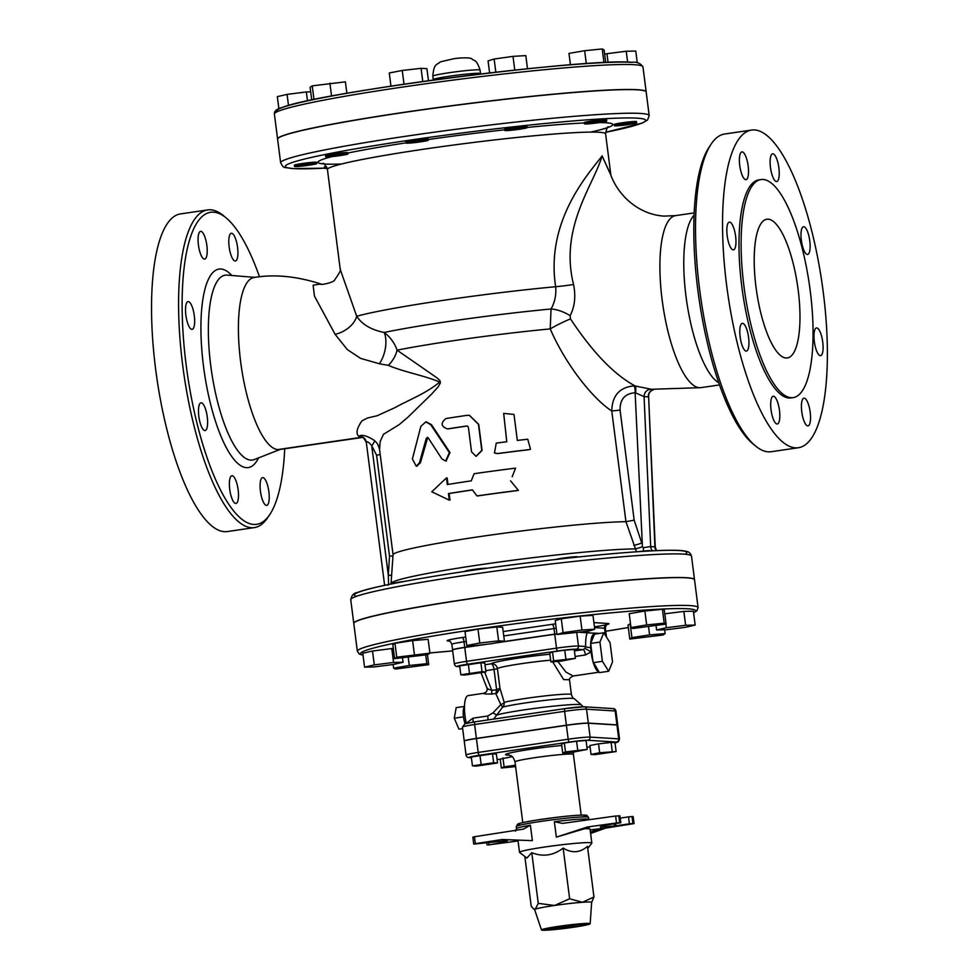 <?xml version="1.0" encoding="UTF-8"?>
<svg xmlns="http://www.w3.org/2000/svg" width="979" height="979" viewBox="0 0 979 979"><rect width="100%" height="100%" fill="white"/><g stroke="black" fill="none" stroke-linecap="round" stroke-linejoin="round"><path stroke-width="1.47" d="M527.754 439.204L530.496 449.239L529.088 449.618A125.496 7.44 172.7 0 0 497.589 453.522L494.444 452.983L496.255 443.108A125.496 7.44 -7.3 0 1 506.792 441.749L503.683 413.407L513.987 414.411L517.328 440.44A125.496 7.44 -7.3 0 1 527.754 439.204M530.349 449.3L528.831 449.728A124.088 7.355 172.7 0 0 497.687 453.595L494.517 453.02M506.767 441.749L503.671 413.432M467.338 426.012L468.378 427.174L471.535 451.821L476.014 456.324L481.79 450.364L478.462 424.335L469.32 415.329L466.861 415.377A125.496 7.44 172.7 0 0 446.069 418.51C440.452 422.94 440.893 426.403 447.403 428.924A125.496 7.44 -7.3 0 1 466.848 425.987L467.142 425.975M469.479 415.353L478.719 424.384L482.06 450.413L476.186 456.336M467.24 426.012A124.088 7.355 172.7 0 0 448.003 428.924M441.945 458.955L445.702 461.023L449.361 452.579L430.674 424.666L425.792 421.888L420.848 426.379L412.392 458.992L416.234 466.175L419.44 462.859L426.306 438.274L428.264 437.931L441.945 458.955M427.297 437.38L428.264 437.931M426.208 421.888L431.458 424.641L449.985 452.567L446.045 461.011M427.725 437.466L420.407 462.798L416.736 466.09M510.585 480.86L518.38 490.369A125.496 7.44 172.7 0 0 476.969 495.937L472.429 489.879A125.496 7.44 172.7 0 0 448.455 493.563L449.3 500.159L431.776 491.776L446.461 477.948L447.305 484.544A125.496 7.44 -7.3 0 1 471.278 480.848L474.117 473.714A125.496 7.44 -7.3 0 1 515.529 468.158L512.201 476.736M476.969 495.937L477.348 495.961A124.088 7.355 172.7 0 1 518.295 490.467L518.38 490.369M446.461 477.948L447.146 477.936L447.978 484.434M472.49 489.953A124.088 7.355 172.7 0 0 449.141 493.551L449.985 500.147L449.3 500.159M449.141 493.551L448.455 493.563M464.499 706.41L456.177 707.633L454.28 718.194L463.508 716.836M462.651 728.609L458.931 729.159L454.28 718.194M608.693 671.251L599.417 672.61L592.993 661.645L590.667 643.448L594.486 634.135L603.774 632.777L599.943 642.077L602.403 661.314L608.693 671.251L612.524 661.939L610.052 642.701L603.774 632.777M593.127 662.685L602.403 661.314M590.667 643.448L599.943 642.077M593.47 663.211A18.931 5.593 81.6 0 0 599.087 672.083M575.15 656.481L585.454 654.963L591.132 651.916L590.68 647.56A19.335 5.703 -98.4 0 1 590.692 643.619M590.68 647.56A5.605 1.848 -2.2 0 1 585.687 646.483L584.965 648.392L591.132 651.916A18.931 5.593 81.6 0 0 592.993 661.645M590.704 643.35A19.335 5.703 -98.4 0 1 594.449 634.221L594.877 634.282M460.828 674.788L459.689 665.904L480.897 662.783L484.789 663.028L485.927 671.912L482.035 671.667L460.828 674.788L464.719 675.033L485.927 671.912M480.897 662.783L482.035 671.667M468.341 664.227L469.479 673.111M560.392 661.266L575.383 658.365L553.649 660.849L550.896 661.963L560.392 661.266M553.649 660.849L552.511 651.965L549.757 653.079L550.896 661.963M552.511 651.965L564.748 650.166L565.899 659.051M564.748 650.166L574.245 649.481L575.383 658.365M502.961 758.003L504.099 766.887L501.346 767.989L500.208 759.104L512.164 756.645M515.431 765.223L504.099 766.887M501.346 767.989L515.603 766.606M474.069 721.951L481.35 720.887M472.441 765.859L471.303 756.975L492.51 753.854L496.402 754.099L497.54 762.984L493.649 762.739L472.441 765.859L476.332 766.104L497.54 762.984M492.51 753.854L493.649 762.739M479.955 755.298L481.093 764.183M564.088 708.735L574.832 707.364M572.213 752.325L587.204 749.412L565.47 751.909L562.717 753.01L572.213 752.325M565.47 751.909L564.332 743.012L561.579 744.126L562.717 753.01M564.332 743.012L576.582 741.225L577.72 750.11M576.582 741.225L586.066 740.528L587.204 749.412M591.022 754.417L594.914 754.662L616.121 751.554L599.674 752.741L591.022 754.417L589.884 745.533L598.536 743.856L599.674 752.741M598.536 743.856L611.092 742.425L612.23 751.309M611.092 742.425L614.983 742.669L616.121 751.554M555.705 559.498A11.222 0.661 -7.3 0 1 555.876 559.437A11.222 0.661 -7.3 0 1 568.175 557.418A11.222 0.661 -7.3 0 1 577.561 556.88L577.598 557.088M556.99 634.527L555.215 620.637L561.285 618.765L563.06 632.654L556.99 634.527L588.673 631.112L594.742 629.24L581.942 629.999L563.06 632.654M561.285 618.765L580.155 616.121L581.942 629.999M580.155 616.121L592.968 615.35L594.742 629.24M638.614 551.642A11.222 0.661 -7.3 0 1 650.24 550.822L650.264 550.944M630.99 627.588L629.216 613.711L644.88 611.031L646.654 624.92L630.99 627.588L632.887 628.506L666.099 624.064L664.203 623.158L646.654 624.92M644.88 611.031L662.428 609.268L664.203 623.158M662.428 609.268L664.325 610.186L666.099 624.064M664.79 613.821L683.856 611.398L685.63 625.275L666.356 627.735L656.615 629.974L666.148 629.766L685.422 627.319L695.163 625.067L685.63 625.275M665.891 624.1L666.356 627.735M683.856 611.398L693.377 611.19L695.163 625.067M656.077 625.777L656.615 629.974M648.575 626.927L649.591 634.894L631.932 637.61L629.803 639.042L662.967 635.028L665.108 633.597L649.591 634.894M664.619 629.803L665.108 633.597M631.932 637.61L630.158 623.721L628.016 625.153L629.803 639.042M427.444 654.657L428.716 664.631L426.832 663.713L409.271 665.475L393.607 668.155L395.504 669.061L428.716 664.631M393.142 664.508L393.607 668.155M408.243 657.484L409.271 665.475M425.706 654.927L426.832 663.713M374.076 666.944L393.35 664.484L403.091 662.245L393.558 662.453L374.296 664.9L364.555 667.152L374.076 666.944M374.296 664.9L372.509 651.023L362.768 653.262L364.555 667.152M372.509 651.023L391.784 648.563L393.558 662.453M391.784 648.563L393.313 648.526M402.54 657.961L403.091 662.245M391.722 583.876L391.71 583.741A11.222 0.661 -7.3 0 1 404.021 581.502M394.598 658.622L427.774 654.608L429.916 653.177L396.74 657.19L394.598 658.622L392.824 644.733L394.965 643.313L396.74 657.19M394.965 643.313L412.612 640.596L414.398 654.474M412.612 640.596L428.129 639.299L429.916 653.177M465.086 571.406L465.062 571.21A11.222 0.661 -7.3 0 1 474.803 569.301A11.222 0.661 -7.3 0 1 486.991 568.248M633.707 545.254A7.012 0.82 161.7 0 0 641.747 543.051L634.172 520.167L625.948 521.697L636.509 551.789M466.787 645.528L472.624 645.883L491.446 643.729L504.442 641.208L498.592 640.853L479.771 643.007L466.787 645.528L465.013 631.639L477.997 629.118L479.771 643.007M477.997 629.118L496.818 626.964L498.592 640.853M496.818 626.964L502.655 627.331L504.442 641.208M343.421 153.984A11.222 0.661 172.7 0 0 331.759 155.416A11.222 0.661 172.7 0 0 325.689 156.787A11.222 0.661 172.7 0 0 336.898 156.028A11.222 0.661 172.7 0 0 347.949 153.936A11.222 0.661 172.7 0 0 343.421 153.984M325.689 156.787L325.53 155.539A11.222 0.661 -7.3 0 1 331.6 154.168A11.222 0.661 -7.3 0 1 343.25 152.736A11.222 0.661 -7.3 0 1 347.79 152.687L347.949 153.936M311.714 99.968L310.098 87.278L312.228 85.858L345.403 81.844L346.872 93.299M331.538 96.064L329.886 83.129M313.978 99.503L312.228 85.858M305.742 164.313A11.222 0.661 172.7 0 0 294.544 166.418A11.222 0.661 172.7 0 0 305.754 165.659A11.222 0.661 172.7 0 0 316.804 163.566A11.222 0.661 172.7 0 0 305.742 164.313M294.544 166.418L294.385 165.17A11.222 0.661 -7.3 0 1 305.583 163.065A11.222 0.661 -7.3 0 1 316.645 162.318L316.804 163.566M307.492 100.874L306.341 91.94L310.673 91.855M288.499 105.499L287.08 94.4L306.341 91.94M278.893 108.804L277.326 96.64L287.08 94.4M326.913 167.544A11.222 0.661 172.7 0 0 324.49 168.278A11.222 0.661 172.7 0 0 327.206 168.364M324.49 168.278L324.33 167.03A11.222 0.661 -7.3 0 1 326.325 166.381M569.068 64.908L569.827 64.406M625.483 124.969A11.222 0.661 172.7 0 0 636.68 122.864A11.222 0.661 172.7 0 0 625.471 123.623A11.222 0.661 172.7 0 0 614.433 125.716A11.222 0.661 172.7 0 0 625.483 124.969M614.433 125.716L614.274 124.468A11.222 0.661 -7.3 0 1 625.312 122.375A11.222 0.661 -7.3 0 1 636.521 121.616L636.68 122.864M627.625 62.13L626.23 51.238L635.763 51.03L637.28 62.889M608.069 62.411L606.956 53.686L626.23 51.238M604.655 54.224L606.956 53.686M602.097 122.155A11.222 0.661 172.7 0 0 606.735 121.004A11.222 0.661 172.7 0 0 595.526 121.775A11.222 0.661 172.7 0 0 584.487 123.856A11.222 0.661 172.7 0 0 590.57 123.672A11.222 0.661 172.7 0 0 602.097 122.155M584.487 123.856L584.328 122.608A11.222 0.661 -7.3 0 1 595.367 120.527A11.222 0.661 -7.3 0 1 606.576 119.756L606.735 121.004M586.299 63.611L584.647 50.712L602.207 48.95L604.092 49.868L605.72 62.509M570.451 64.798L568.983 53.392L584.647 50.712M603.945 62.583L602.207 48.95M526.567 127.919A11.222 0.661 172.7 0 0 527.13 127.637A11.222 0.661 172.7 0 0 515.921 128.396A11.222 0.661 172.7 0 0 504.883 130.488A11.222 0.661 172.7 0 0 514.269 129.938A11.222 0.661 172.7 0 0 526.567 127.919M504.883 130.488L504.723 129.24A11.222 0.661 -7.3 0 1 515.762 127.148A11.222 0.661 -7.3 0 1 526.971 126.389L527.13 127.637M495.827 72.226L494.138 59.021L513.008 56.378L525.809 55.607L527.497 68.775M489.61 72.948L488.068 60.894L494.138 59.021M514.77 70.109L513.008 56.378M427.762 140.083A11.222 0.661 172.7 0 0 415.414 141.196A11.222 0.661 172.7 0 0 406.028 143.069A11.222 0.661 172.7 0 0 417.238 142.298A11.222 0.661 172.7 0 0 428.288 140.217A11.222 0.661 172.7 0 0 427.762 140.083M406.028 143.069L405.869 141.82A11.222 0.661 -7.3 0 1 415.255 139.948A11.222 0.661 -7.3 0 1 427.603 138.834A11.222 0.661 -7.3 0 1 428.129 138.969L428.288 140.217M390.951 86.152L389.263 72.984L402.247 70.476L421.08 68.322L426.917 68.677L428.459 80.731M422.769 81.526L421.08 68.322M404.009 84.206L402.247 70.476M357.347 651.28L353.798 623.513A171.766 10.182 -7.3 0 1 522.872 591.573A171.766 10.182 -7.3 0 1 694.539 579.862L698.088 607.629A171.766 10.182 172.7 0 0 526.421 619.34A171.766 10.182 172.7 0 0 357.347 651.28L359.342 654.058L363.013 655.196M353.786 623.439A171.766 10.182 -7.3 0 1 353.774 623.366A171.766 10.182 -7.3 0 1 522.847 591.438A171.766 10.182 -7.3 0 1 694.515 579.715A171.766 10.182 -7.3 0 1 694.527 579.788M646.164 91.953A185.79 11.014 172.7 0 0 646.164 91.879A185.79 11.014 172.7 0 0 637.5 89.701A185.79 11.014 172.7 0 0 432.938 108.216A185.79 11.014 172.7 0 0 277.595 139.091A185.79 11.014 172.7 0 0 277.62 139.165M586.225 923.821L571.65 924.874A1.407 0.955 85.8 0 1 571.491 924.886M589.015 923.43A24.536 1.456 -7.3 0 1 590.153 923.735A24.536 1.456 -7.3 0 1 565.997 928.276A24.536 1.456 -7.3 0 1 541.485 929.964A24.536 1.456 -7.3 0 1 561.848 925.889A24.536 1.456 -7.3 0 1 589.015 923.43M590.153 923.735L591.659 902.369A28.746 1.701 172.7 0 0 590.325 902.014A28.746 1.701 172.7 0 0 582.358 902.283A28.746 1.701 172.7 0 0 554.506 905.477A28.746 1.701 172.7 0 0 535.293 909.197A28.746 1.701 172.7 0 0 534.644 909.675L541.485 929.964M524.842 856.478L531.205 906.211L533.371 908.732L535.293 909.197L538.254 903.372L554.506 905.477L569.631 898.771L582.358 902.283L593.959 896.997L591.659 902.418M593.959 896.997L587.473 846.321C580.119 852.844 572.017 853.431 563.145 848.095C553.441 855.56 542.99 857.09 531.768 852.697L538.254 903.372M531.768 852.697L526.886 858.057L519.604 852.452A36.456 2.166 172.7 0 1 519.519 852.33A36.456 2.166 172.7 0 1 555.399 845.55A36.456 2.166 172.7 0 1 591.842 843.066A36.456 2.166 172.7 0 1 591.793 843.2L587.743 848.426M563.145 848.095L569.631 898.771M619.817 815.886L615.62 816.021L616.513 822.96L587.486 826.986L589.272 827.341L556.329 837.131L554.359 821.699L562.546 823.388M615.62 816.021L562.937 823.339M620.221 818.101L628.53 816.89L629.411 823.828L632.911 823.486L632.018 816.547L628.53 816.89M632.018 816.547L633.034 816.608L634.062 823.584L605.609 828.112L590.606 833.484M518.062 840.949L488.129 844.963L503.377 842.283L507.514 840.618L473.873 844.069L475.366 843.678L474.472 836.739L523.692 829.078M523.165 829.176L530.41 825.211L532.38 840.643L502.19 839.517L475.366 843.678M474.472 836.739L472.979 837.131M591.842 843.066L590.056 829.176A36.456 2.166 172.7 0 0 584.989 828.736M614.261 823.853L614.531 825.97L615.889 825.811L615.607 823.657M614.531 825.97L600.286 826.998L604.422 825.346L620.821 822.764L619.67 822.666L618.789 815.727M633.927 823.547L632.911 823.486M629.411 823.828L615.889 825.811M616.513 822.96L619.67 822.666M590.153 829.874L605.609 828.112M587.486 826.986L556.329 837.131M590.435 832.077L601.547 828.099M619.536 739.084L617.761 725.206A17.61 1.04 -7.3 0 0 616.941 724.998L588.342 723.224L590.117 737.101A2.802 2.68 93.5 0 1 587.816 740.271L616.427 742.045A14.807 0.881 -7.3 0 1 615.02 742.951L618.385 741.776L619.536 739.084A17.61 1.04 172.7 0 0 618.716 738.876A2.802 2.68 93.5 0 1 616.427 742.045M280.643 162.832L277.62 139.226A185.79 11.014 -7.3 0 1 460.497 104.692A185.79 11.014 -7.3 0 1 646.177 92.014L649.199 115.62A185.79 11.014 172.7 0 0 463.52 128.298A185.79 11.014 172.7 0 0 280.643 162.832C284.473 169.024 282.013 166.736 293.015 168.621L324.477 168.168A181.58 10.769 -7.3 0 1 293.81 168.596A181.58 10.769 -7.3 0 1 498.739 128.469A181.58 10.769 -7.3 0 1 605.56 132.336L642.359 123.024L647.498 120.099L649.199 115.62M476.406 738.411L474.631 724.521A2.802 0.832 -98.4 0 1 475.06 721.804L464.964 723.738L462.455 727.091A17.61 1.04 -7.3 0 1 474.631 724.521L564.602 711.317A17.61 1.04 -7.3 0 1 586.543 709.2L588.318 723.089A17.61 1.04 172.7 0 0 566.388 725.206L476.406 738.411A17.61 1.04 172.7 0 0 464.23 740.981A17.61 1.04 172.7 0 0 464.279 741.042M617.712 725.133A17.61 1.04 172.7 0 0 617.749 725.06A17.61 1.04 172.7 0 0 616.929 724.852L588.318 723.089M606.05 634.062A17.61 1.04 172.7 0 0 606.074 633.988A17.61 1.04 172.7 0 0 605.255 633.78L604.373 633.731M599.381 633.413L593.384 633.046M589.872 632.826L580.559 632.25M556.904 633.817A17.61 1.04 172.7 0 0 554.714 634.123L498.189 642.42M481.68 644.843L464.744 647.339A17.61 1.04 172.7 0 0 452.567 649.897A17.61 1.04 172.7 0 0 452.616 649.97M616.941 724.998L618.716 738.876L590.117 737.101A17.61 1.04 172.7 0 0 568.175 739.218L478.205 752.435A17.61 1.04 172.7 0 0 466.028 754.993L464.254 741.115A17.61 1.04 -7.3 0 1 476.43 738.545L566.4 725.341A17.61 1.04 -7.3 0 1 588.342 723.224M552.67 661.828L563.635 679.585L569.509 679.769C568.97 678.9 570.194 677.639 573.18 675.987L565.997 672.145L557.797 661.461M584.965 648.392L583.092 649.628L574.428 650.9M598.72 633.511L579.874 632.348M606.466 637.035L606.099 634.123A17.61 1.04 -7.3 0 0 605.279 633.927L604.459 633.866M493.673 719.075L502.619 707.156L500.844 704.647A5.605 2.191 164.4 0 0 504.222 702.396L499.951 688.286L497.43 668.669L494.016 669.403L496.622 689.779A4.21 1.481 -113.5 0 1 497.099 693.034L499.951 688.286L496.28 689.877A4.21 1.591 -95.7 0 1 495.741 693.536L497.099 693.034M583.117 706.765L581.428 704.929A43.712 2.594 172.7 0 0 543.112 707.327A43.712 2.594 172.7 0 0 496.341 715.196A5.605 0.869 24.9 0 0 492.939 712.896L487.689 716.016A5.605 1.652 -98.4 0 1 487.934 719.92M487.689 716.016L472.808 718.207L466.359 723.346M483.981 693.254L483.846 693.279C483.455 693.891 485.914 694.135 491.213 694.038L495.741 693.536L500.844 704.647L492.939 712.896M485.768 670.664L494.016 669.403A5.605 2.117 81.3 0 0 491.164 663.811L485.009 664.753M550.663 660.164A35.048 2.08 -7.3 0 0 515.835 664.533A35.048 2.08 -7.3 0 0 497.43 668.669A5.605 5.593 26.1 0 0 491.164 663.811A40.665 2.411 172.7 0 1 549.904 654.229M481.044 672.854L486.881 687.796C487.738 690.171 486.82 691.982 484.115 693.23L468.28 695.567A21.036 6.204 81.6 0 0 466.334 723.236A5.605 2.056 -170.7 0 1 466.579 723.297M496.28 689.877L491.764 690.33A4.21 1.591 -95.9 0 1 491.213 694.038M484.666 672.157L491.764 690.33C488.386 689.4 486.783 688.445 486.955 687.491M587.18 632.801A24.536 7.245 81.6 0 0 585.687 646.483L578.454 646.03A17.61 1.04 172.7 0 0 556.513 648.147L466.542 661.351A17.61 1.04 172.7 0 0 454.366 663.921L452.579 650.044A17.61 1.04 -7.3 0 1 464.756 647.474L466.542 661.351A2.802 0.832 81.6 0 0 467.729 664.19L557.712 650.974A14.807 0.881 -7.3 0 1 576.154 649.199L583.092 649.628A5.605 1.652 81.6 0 1 585.454 654.963M556.916 633.951A17.61 1.04 -7.3 0 0 554.738 634.27L495.178 643.007M486.049 644.353L464.756 647.474M376.156 442.275L376.132 442.251C377.38 443.279 378.518 445.678 379.558 449.471L380.182 441.541L383.438 434.309L399.224 424.605L408.255 416.895L431.763 393.937L438.323 386.656L440.44 382.765L439.901 380.574L437.123 377.967L397.07 350.164C394.549 342.931 390.254 337.033 384.196 332.456C371.237 329.874 362.071 324.477 356.699 316.266L340.227 269.36L327.439 169.538A140.217 8.321 -7.3 0 1 465.466 143.472A140.217 8.321 -7.3 0 1 605.597 133.903L610.908 175.302M610.761 174.947L602.097 155.869C590.349 171.863 545.205 219.32 555.656 286.725C556.378 294.875 554.836 302.303 551.042 308.985L550.222 328.907C566.425 366.305 594.131 399.75 611.765 410.984L625.948 521.697A124.088 7.355 172.7 0 0 487.799 535.464A124.088 7.355 172.7 0 0 393.056 554.75L391.037 583.472A129.754 7.697 172.7 0 1 490.528 563.255A129.754 7.697 172.7 0 1 634.943 548.913A7.012 0.673 -18.9 0 0 642.444 546.747L635.126 392.763A7.012 2.105 93.4 0 0 633.927 385.873C619.536 387.292 612.144 395.663 611.765 410.984L620.074 410.128C619.878 399.334 624.896 393.546 635.126 392.763L635.567 392.873A7.012 1.677 97.6 0 0 635.126 385.959L633.927 385.873M226.088 217.852L223.31 215.564A160.544 47.396 81.6 0 0 210.632 209.8A160.544 47.396 81.6 0 0 207.683 209.922A160.544 47.396 81.6 0 0 184.113 375.642A160.544 47.396 81.6 0 0 254.32 527.608A160.544 47.396 81.6 0 0 267.659 517.707L269.678 514.721A157.741 46.564 -98.4 0 1 190.819 394.696A157.741 46.564 -98.4 0 1 213.642 212.186A157.741 46.564 -98.4 0 1 226.088 217.852A157.741 46.564 -98.4 0 1 259.496 276.812M284.718 448.749A157.741 46.564 -98.4 0 1 269.678 514.721M232.219 499.229A14.024 4.136 -98.4 0 1 229.367 484.434A14.024 4.136 -98.4 0 1 231.901 475.721A14.024 4.136 -98.4 0 1 232.17 475.708A14.024 4.136 -98.4 0 1 238.093 489.427A14.024 4.136 -98.4 0 1 235.976 503.463A14.024 4.136 -98.4 0 1 232.219 499.229M198.835 416.418A14.024 4.136 -98.4 0 1 201.013 402.81A14.024 4.136 -98.4 0 1 201.27 402.797A14.024 4.136 -98.4 0 1 207.205 416.516A14.024 4.136 -98.4 0 1 205.088 430.552A14.024 4.136 -98.4 0 1 198.835 416.418M185.851 305.472A14.024 4.136 -98.4 0 1 188.054 301.593A14.024 4.136 -98.4 0 1 188.311 301.581A14.024 4.136 -98.4 0 1 194.246 315.299A14.024 4.136 -98.4 0 1 192.129 329.348A14.024 4.136 -98.4 0 1 186.977 320.941A14.024 4.136 -98.4 0 1 185.851 305.472M200.866 231.362A14.024 4.136 -98.4 0 1 206.802 245.08A14.024 4.136 -98.4 0 1 204.672 259.117A14.024 4.136 -98.4 0 1 198.541 245.851A14.024 4.136 -98.4 0 1 200.609 231.374A14.024 4.136 -98.4 0 1 200.866 231.362M235.082 237.518A14.024 4.136 -98.4 0 1 237.934 252.313A14.024 4.136 -98.4 0 1 235.401 261.026A14.024 4.136 -98.4 0 1 229.27 247.748A14.024 4.136 -98.4 0 1 231.325 233.283A14.024 4.136 -98.4 0 1 231.582 233.271A14.024 4.136 -98.4 0 1 235.082 237.518M266.435 505.384A14.024 4.136 -98.4 0 1 260.5 491.666A14.024 4.136 -98.4 0 1 262.629 477.63A14.024 4.136 -98.4 0 1 262.886 477.617A14.024 4.136 -98.4 0 1 268.821 491.323A14.024 4.136 -98.4 0 1 266.692 505.372A14.024 4.136 -98.4 0 1 266.435 505.384M207.683 209.922L180.638 213.887A160.544 47.396 81.6 0 0 157.068 379.619A160.544 47.396 81.6 0 0 227.275 531.573L254.32 527.608M711.268 143.925L709.261 146.923A157.741 46.564 81.6 0 0 699.214 300.027A157.741 46.564 81.6 0 0 752.839 443.781L755.617 446.069A160.544 47.396 -98.4 0 1 701.037 299.758A160.544 47.396 -98.4 0 1 711.268 143.925A160.544 47.396 -98.4 0 1 724.607 134.025L751.652 130.06A160.544 47.396 -98.4 0 1 754.601 129.938A160.544 47.396 -98.4 0 1 822.556 286.957A160.544 47.396 -98.4 0 1 798.289 447.746A160.544 47.396 -98.4 0 1 728.082 295.793A160.544 47.396 -98.4 0 1 751.652 130.06M798.289 447.746L771.244 451.723A160.544 47.396 -98.4 0 1 755.617 446.069M340.19 268.956C341.353 269.445 339.566 273.019 334.83 279.651C334.524 282.637 318.897 285.538 320.843 283.996C296.661 276.225 274.426 274.059 254.161 277.498A86.935 25.662 81.6 0 0 241.018 364.555A86.935 25.662 81.6 0 0 277.816 449.581A86.935 25.662 81.6 0 0 279.407 449.52A86.935 25.662 81.6 0 0 279.492 449.508M694.111 215.172A86.935 25.662 81.6 0 0 686.756 301.85A86.935 25.662 81.6 0 0 718.708 382.765M793.1 397.633L790.983 397.939A110.211 32.527 -98.4 0 1 742.78 293.627A110.211 32.527 -98.4 0 1 758.958 179.867L761.087 179.549A110.211 32.527 81.6 0 0 744.909 293.321A110.211 32.527 81.6 0 0 793.1 397.633A110.211 32.527 81.6 0 0 809.755 287.251A110.211 32.527 81.6 0 0 763.106 179.463A110.211 32.527 81.6 0 0 761.087 179.549M804.2 398.147A14.024 4.136 81.6 0 0 803.943 398.159A14.024 4.136 81.6 0 0 801.887 412.624A14.024 4.136 81.6 0 0 808.018 425.902A14.024 4.136 81.6 0 0 810.135 411.853A14.024 4.136 81.6 0 0 804.2 398.147M816.755 327.928A14.024 4.136 81.6 0 0 816.498 327.928A14.024 4.136 81.6 0 0 814.442 342.405A14.024 4.136 81.6 0 0 820.573 355.683A14.024 4.136 81.6 0 0 822.69 341.634A14.024 4.136 81.6 0 0 816.755 327.928M803.783 226.712A14.024 4.136 81.6 0 0 803.526 226.724A14.024 4.136 81.6 0 0 801.471 241.201A14.024 4.136 81.6 0 0 807.602 254.467A14.024 4.136 81.6 0 0 809.719 240.43A14.024 4.136 81.6 0 0 803.783 226.712M772.896 153.801A14.024 4.136 81.6 0 0 772.639 153.813A14.024 4.136 81.6 0 0 770.583 168.278A14.024 4.136 81.6 0 0 776.714 181.556A14.024 4.136 81.6 0 0 778.831 167.507A14.024 4.136 81.6 0 0 772.896 153.801M742.18 151.892A14.024 4.136 81.6 0 0 741.923 151.904A14.024 4.136 81.6 0 0 739.867 166.381A14.024 4.136 81.6 0 0 745.998 179.647A14.024 4.136 81.6 0 0 748.115 165.61A14.024 4.136 81.6 0 0 742.18 151.892M729.624 222.123A14.024 4.136 81.6 0 0 729.367 222.123A14.024 4.136 81.6 0 0 727.311 236.6A14.024 4.136 81.6 0 0 733.442 249.878A14.024 4.136 81.6 0 0 735.559 235.829A14.024 4.136 81.6 0 0 729.624 222.123M742.596 323.327A14.024 4.136 81.6 0 0 742.339 323.339A14.024 4.136 81.6 0 0 740.283 337.816A14.024 4.136 81.6 0 0 746.414 351.082A14.024 4.136 81.6 0 0 748.531 337.045A14.024 4.136 81.6 0 0 742.596 323.327M773.483 396.238A14.024 4.136 81.6 0 0 773.226 396.25A14.024 4.136 81.6 0 0 771.171 410.727A14.024 4.136 81.6 0 0 777.302 423.993A14.024 4.136 81.6 0 0 779.419 409.956A14.024 4.136 81.6 0 0 773.483 396.238M768.197 219.174A70.109 20.694 -98.4 0 1 797.873 287.74A70.109 20.694 -98.4 0 1 787.275 357.959A70.109 20.694 -98.4 0 1 756.62 291.595A70.109 20.694 -98.4 0 1 766.912 219.223A70.109 20.694 -98.4 0 1 768.197 219.174M635.567 392.873L644.084 396.617A7.012 6.645 107.2 0 1 651.353 389.287L635.126 385.959C614.114 374.614 592.564 352.256 570.488 318.897A22.431 2.851 -26.5 0 0 550.222 328.907A124.088 7.355 172.7 0 0 397.07 350.164A22.431 15.26 -57.1 0 1 388.333 365.351C403.336 371.885 423.76 375.349 439.669 382.03C426.465 393.399 407.154 400.692 395.088 407.582L377.221 415.72L367.59 417.972L361.961 420.848C356.674 428.508 355.646 433.66 358.877 436.328A7.012 6.853 -135.9 0 1 366.415 442.435C367.113 441.027 368.875 442.129 371.714 445.726A7.012 1.677 132 0 0 374.333 440.428C366.819 435.631 361.667 434.26 358.877 436.328L359.293 437.05A7.012 6.657 101.8 0 1 361.52 437.111C362.781 436.695 364.396 438.555 366.354 442.679L384.625 585.344M376.597 455.198L389.52 556.084L388.308 575.187L371.714 445.726L376.597 455.198L380.219 454.574M376.132 442.251L374.333 440.428M389.52 556.084L392.971 555.901M390.18 584.194L388.59 584.071L388.308 575.187L391.6 575.395M388.59 584.071L388.088 585.283M655.232 546.943L650.692 546.551L644.084 396.617L648.306 396.874A7.012 6.682 79.2 0 1 653.507 389.654M656.211 550.651A7.012 6.682 -86.5 0 1 654.902 546.808L648.6 396.446C648.612 393.056 650.313 390.78 653.678 389.63M652.344 550.834A7.012 6.682 -86.5 0 1 650.692 546.551L643.24 547.714A7.012 0.783 -97.7 0 1 643.57 551.067M643.24 547.714L642.444 546.747M570.488 318.897L570.108 315.666C574.771 306.757 575.921 296.38 573.572 284.534C559.144 227.299 594.008 184.468 602.097 155.869L610.174 173.381C618.092 196.363 639.311 214.548 664.031 216.114L675.657 215.613A86.935 25.662 -98.4 0 0 662.893 305.362A86.935 25.662 -98.4 0 0 700.915 387.647L651.353 389.287M570.108 315.666A22.431 10.463 25.4 0 0 551.042 308.985A131.773 7.82 172.7 0 0 384.196 332.456A22.431 11.772 104.1 0 1 379.375 363.76L388.333 365.351M573.572 284.534A22.431 1.322 -7.3 0 1 555.656 286.725A140.217 8.321 172.7 0 0 356.699 316.266A22.431 14.771 153.2 0 1 335.112 334.328L347.386 349.65M320.879 284.008L313.133 285.17L314.443 296.062L335.112 334.328M347.398 349.65L360.627 358.387L379.375 363.76M464.499 706.508A11.075 3.267 81.6 0 0 465.098 723.689M449.985 452.567L449.361 452.579M431.458 424.641L430.674 424.666M420.407 462.798L419.44 462.859M427.162 438.225L426.306 438.274M685.067 554.224A167.556 9.937 172.7 0 0 519.323 563.916A167.556 9.937 172.7 0 0 356.491 596.309M363.001 655.037A168.963 10.023 -7.3 0 1 526.8 622.289A168.963 10.023 -7.3 0 1 693.573 612.695M628.322 627.527A168.963 10.023 -7.3 0 1 605.732 631.271L628.322 627.539M452.69 650.876A168.963 10.023 -7.3 0 1 429.879 652.944L452.69 650.876M634.306 64.712A185.79 11.014 -7.3 0 1 642.958 66.89C640.425 63.133 636.717 61.604 631.822 62.301C587.694 57.688 320.157 92.148 282.796 107.274C276.824 108.865 274.022 111.141 274.401 114.102A185.79 11.014 -7.3 0 1 429.744 83.215A185.79 11.014 -7.3 0 1 634.306 64.712M631.296 62.326A182.975 10.855 172.7 0 0 423.638 81.404A182.975 10.855 172.7 0 0 277.351 111.655M480.603 74.012L480.542 73.584A23.839 1.42 172.7 0 0 479.429 73.303A23.839 1.42 172.7 0 0 453.191 75.677A23.839 1.42 172.7 0 0 433.256 79.642L433.305 80.07M478.988 69.839A23.839 1.42 -7.3 0 1 480.102 70.109C476.332 58.777 474.117 61.114 472.025 59.119C471.278 57.308 460.118 57.651 453.301 58.826L440.305 61.873C437.258 65.079 433.881 62.729 432.816 76.166A23.839 1.42 -7.3 0 1 452.739 72.213A23.839 1.42 -7.3 0 1 478.988 69.839M545.499 929.732A1.407 1.371 68.1 0 0 545.841 929.634L549.77 928.055A1.407 1.371 -111.9 0 1 549.452 928.129L545.499 929.732L559.988 928.79A1.407 0.955 -94.2 0 0 560.747 927.223L550.027 927.994M546.98 929.181A1.407 0.955 85.8 0 1 546.343 929.781M571.65 924.874L549.794 928.043A1.407 1.371 -111.9 0 0 549.843 928.031M551.324 927.774L549.452 928.129M580.853 924.213L560.747 927.223L560.637 926.403M559.988 928.79L580.302 925.889L579.678 924.298M561.995 926.207L562.705 928.471M586.36 923.809L568.934 925.192M580.302 925.889L586.482 923.797M580.633 924.225L580.645 924.298A1.407 1.371 68.1 0 0 582.175 925.534M588.55 817.379L586.751 815.409C588.195 815.201 581.869 814.247 555.313 817.477L537.202 819.986C517.818 823.192 517.915 824.049 517.646 824.183L516.227 826.643A36.456 2.166 -7.3 0 1 552.119 819.864A36.456 2.166 -7.3 0 1 588.55 817.379L588.82 819.46A36.456 2.166 172.7 0 0 554.359 821.699M530.41 825.211A36.456 2.166 172.7 0 0 516.496 828.723L515.456 831.147M582.603 816.963A34.351 2.031 172.7 0 0 554.775 817.538A34.351 2.031 172.7 0 0 519.653 824.697M503.377 842.283L503.206 840.937M502.264 841.01L502.447 842.466M488.913 844.449L488.643 842.295M619.805 815.788L620.686 822.727M500.245 759.361A14.807 0.881 -7.3 0 1 498.458 759.361A2.802 2.68 93.5 0 1 497.932 759.386L500.245 759.374M590.043 746.842L586.935 747.307L590.043 746.855M566.4 725.341L568.175 739.218A2.802 0.832 81.6 0 0 569.374 742.058A14.807 0.881 -7.3 0 1 587.816 740.271M476.43 738.545L478.205 752.435A2.802 0.832 81.6 0 0 479.404 755.262L569.374 742.058M466.028 754.993C466.493 756.865 467.583 757.734 469.333 757.611A2.802 2.68 -86.5 0 0 469.859 757.587A14.807 0.881 -7.3 0 1 479.404 755.262M498.458 759.361L497.063 759.276M471.388 757.685L469.859 757.587M561.75 745.472A37.863 2.239 172.7 0 0 519.531 751.077A37.863 2.239 172.7 0 0 507.355 755.078A37.863 2.239 172.7 0 0 509.325 755.115M508.945 755.005L508.725 754.993C509.924 756.094 512.335 753.891 515.003 761.895A29.443 1.75 -7.3 0 1 543.981 756.412A29.443 1.75 -7.3 0 1 573.413 754.405L573.437 752.141M564.993 708.612L475.121 721.804A2.802 0.832 -98.4 0 0 475.06 721.804L565.042 708.6A2.802 0.832 -98.4 0 1 565.091 708.588A14.807 0.881 172.7 0 1 583.533 706.814M595.22 634.025A24.536 7.245 81.6 0 0 594.767 633.266M576.753 632.789L578.454 646.03A2.802 2.68 93.5 0 1 576.154 649.199M605.279 633.927L605.475 635.469M472.808 718.207A5.605 1.652 -98.4 0 1 473.053 722.11M581.428 704.929L574.171 698.627A37.41 2.215 -7.3 0 0 542.366 700.67A37.41 2.215 -7.3 0 0 502.619 707.156A5.605 5.201 74.2 0 0 504.222 702.396A35.048 2.08 172.7 0 1 542.904 696.155A35.048 2.08 172.7 0 1 571.406 694.564L569.484 679.622M459.775 666.613L458.184 666.515A14.807 0.881 -7.3 0 1 467.729 664.19M554.738 634.27L556.513 648.147A2.802 0.832 81.6 0 0 557.712 650.974M454.366 663.921C454.819 665.793 455.92 666.662 457.658 666.54A2.802 2.68 -86.5 0 0 458.184 666.515M566.388 725.206L564.602 711.317A2.802 0.832 -98.4 0 1 565.042 708.6L584.059 706.789L612.67 708.563C614.408 708.441 615.51 709.31 615.962 711.182A17.61 1.04 -7.3 0 0 615.142 710.974A2.802 2.68 -86.5 0 0 612.67 708.563M616.929 724.852L615.142 710.974L586.543 709.2A2.802 2.68 -86.5 0 0 584.059 706.789M465.698 637.023L462.235 637.537A21.819 1.297 172.7 0 0 448.162 640.976L449.226 641.037M555.619 623.843A21.819 1.297 172.7 0 0 552.205 624.333L503.194 631.528M594.437 626.841A21.819 1.297 172.7 0 0 607.983 623.476L593.898 622.607M448.847 640.939A4.21 4.014 -86.5 0 0 448.162 640.976M452.567 649.897L451.857 644.341A17.61 1.04 -7.3 0 1 464.034 641.783A4.21 1.236 81.6 0 0 462.235 637.537M464.744 647.339L464.034 641.783L466.261 641.453M503.757 635.946L554.004 628.567A4.21 1.236 81.6 0 0 552.205 624.333M554.714 634.123L554.004 628.567A17.61 1.04 -7.3 0 1 556.182 628.261M594.534 627.612L604.545 628.224A4.21 4.014 93.5 0 1 607.983 623.476M605.255 633.78L604.545 628.224A17.61 1.04 -7.3 0 1 605.365 628.432C605.915 625.434 606.613 624.076 607.469 624.357L605.524 624.871M231.803 275.478A100.286 29.603 81.6 0 0 201.784 349.601A100.286 29.603 81.6 0 0 246.365 467.668A100.286 29.603 81.6 0 0 258.578 457.878M280.275 449.398L254.246 459.567A93.433 27.583 -98.4 0 1 250.71 460.118A93.433 27.583 -98.4 0 1 210.742 365.595A93.433 27.583 -98.4 0 1 227.165 275.111L255.029 277.375M324.955 164.019A148.624 8.811 172.7 0 0 341.414 164.031M590.692 132.092A148.624 8.811 172.7 0 0 599.381 122.583M584.365 122.962A148.624 8.811 172.7 0 0 527.106 127.454M504.797 129.803A148.624 8.811 172.7 0 0 428.202 139.544M406.004 142.848A148.624 8.811 172.7 0 0 347.826 153.054M332.419 156.542A148.624 8.811 172.7 0 0 323.829 163.934M350.751 599.772A171.766 10.182 -7.3 0 1 519.825 567.832A171.766 10.182 -7.3 0 1 691.492 556.121C690.611 553.306 688.886 551.715 686.328 551.348L683.109 550.785C677.468 550.137 668.192 550.1 655.281 550.688C625.202 552.132 585.466 555.839 536.088 561.811C455.308 571.614 375.03 585.246 357.555 592.479C353.835 592.858 351.571 595.293 350.751 599.772L353.774 623.366M359.293 437.05L363.319 437.295M634.172 520.167L620.074 410.128M361.312 437.332L277.816 449.581M446.375 461.011L445.702 461.023M426.624 421.851L425.792 421.888M417.238 466.102L416.234 466.175M698.088 607.629L696.864 610.823L693.597 612.842M646.164 91.879L642.958 66.89M277.595 139.091L274.401 114.102M480.542 73.584L480.102 70.109M433.256 79.642L432.816 76.166M551.348 927.774L568.958 925.192M534.656 909.724L533.371 908.732M516.227 826.643L516.496 828.723M517.952 840.104L519.519 852.33M633.168 816.645L634.062 823.584M619.927 815.825L620.821 822.764M486.685 842.576L486.979 844.865M472.857 837.094L473.738 844.045M469.333 757.611L471.401 757.746M497.075 759.337L497.932 759.386M515.003 761.895L522.786 822.617M573.413 754.405L581.196 815.14M573.168 675.999L599.148 672.181M574.171 698.627C573.29 698.712 572.372 697.354 571.406 694.564M457.658 666.54L459.787 666.675M617.749 725.06L615.962 711.182M464.23 740.981L462.455 727.091M451.857 644.341C450.56 641.588 449.545 640.45 448.798 640.927L448.957 640.939M606.074 633.988L605.365 628.432M608.436 126.964C607.58 126.181 606.637 128.494 605.597 133.903M327.439 169.538C325.052 164.545 323.547 162.551 322.948 163.542M694.515 579.715L691.492 556.121M379.558 449.471L393.056 554.787M656.505 550.639L655.232 546.918L648.612 396.446M279.407 449.52L362.487 437.442M694.209 212.896L675.657 215.613M719.467 384.918L700.915 387.647"/></g></svg>
